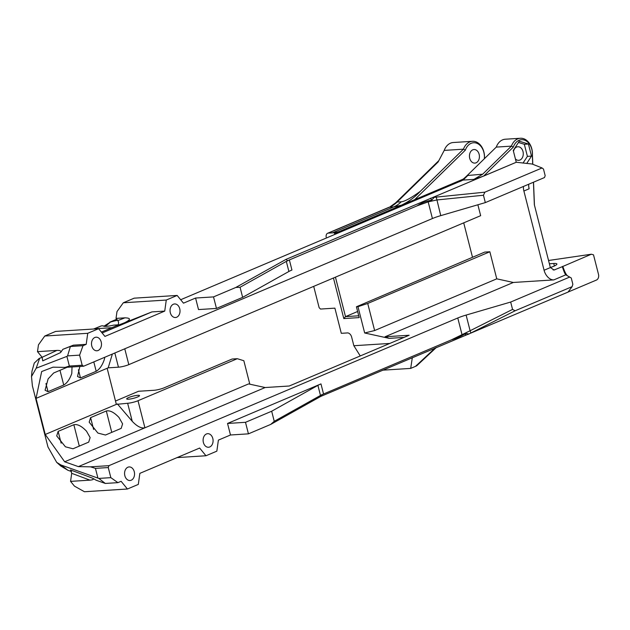 <?xml version="1.0" encoding="UTF-8"?>
<svg xmlns="http://www.w3.org/2000/svg" width="630" height="630" viewBox="0 0 630 630"><rect width="100%" height="100%" fill="white"/><g stroke="black" fill="none" stroke-linecap="round" stroke-linejoin="round"><path stroke-width="0.94" d="M118.086 324.852L113.652 325.127A11.332 1.921 -14.3 0 1 106.32 326.348A11.332 1.921 -14.3 0 1 103.186 325.828A11.332 1.921 -14.3 0 1 103.186 325.797L101.233 325.915L94.429 328.797L111.864 327.695L101.406 332.097M69.363 366.038L82.183 365.227L83.601 366.227L65.134 367.392L69.363 366.038L66.898 356.391L36.194 368.204L31.5 376.559L31.98 371.227L34.264 363.093L39.17 358.446L42.155 357.328M67.166 367.266L53.676 372.976L48.116 378.89L45.069 390.23L48.022 391.679L63.732 385.032C67.071 383.095 69.757 379.244 71.796 373.464L72.017 366.959M86.515 431.203C81.703 426.101 77.482 423.943 73.852 424.722L58.141 431.377L56.708 435.905L65.425 446.804L73.001 448.773L88.704 442.126L90.137 437.59L86.515 431.203M79.853 366.463L77.529 376.48L80.483 377.937L96.193 371.283C99.532 369.353 102.218 365.495 104.257 359.714L104.832 357.234M118.976 417.462C114.164 412.359 109.943 410.193 106.312 410.981L90.602 417.627L89.176 422.163L97.894 433.062L105.462 435.031L121.173 428.384L122.598 423.848L118.976 417.462M128.52 399.207A6.615 1.118 -14.3 0 0 135.647 397.695A6.615 1.118 -14.3 0 0 139.506 395.632A6.615 1.118 -14.3 0 0 137.679 395.333A6.615 1.118 -14.3 0 0 130.544 396.845A6.615 1.118 -14.3 0 0 126.693 398.9A6.615 1.118 -14.3 0 0 128.52 399.207M520.404 138.261L505.276 139.222A15.112 11.08 86.4 0 0 502.551 139.868A15.112 11.08 86.4 0 0 496.275 147.097L511.402 146.136A15.112 11.08 -93.6 0 1 517.679 138.907A15.112 11.08 -93.6 0 1 520.404 138.261A15.112 11.08 -93.6 0 1 531.83 148.908A15.112 11.08 -93.6 0 1 532.429 155.051L532.799 164.296M395.53 202.939L397.105 202.057L401.271 201.789C404.854 201.435 411.209 197.938 420.336 191.307L463.444 149.184L444.213 150.405A15.112 11.08 -93.6 0 1 450.489 143.175A15.112 11.08 -93.6 0 1 453.214 142.522L472.445 141.301A15.112 11.08 -93.6 0 1 484.478 158.099L484.494 158.61M484.415 158.681L484.391 157.957A13.6 9.97 86.4 0 0 476.965 143.325A13.6 9.97 86.4 0 0 465.357 150.145L463.444 149.184A15.112 11.08 -93.6 0 1 469.728 141.955A15.112 11.08 -93.6 0 1 472.445 141.301M472.776 149.83A6.804 4.985 -93.6 0 1 473.996 149.53A6.804 4.985 -93.6 0 1 479.312 155.153A6.804 4.985 -93.6 0 1 476.083 162.816A6.804 4.985 -93.6 0 1 474.863 163.107A6.804 4.985 -93.6 0 1 469.547 157.484A6.804 4.985 -93.6 0 1 472.776 149.83M513.489 151.373A6.804 4.985 -93.6 0 1 516.624 147.042A6.804 4.985 -93.6 0 1 517.852 146.751A6.804 4.985 -93.6 0 1 523.168 152.373A6.804 4.985 -93.6 0 1 519.939 160.036A6.804 4.985 -93.6 0 1 518.71 160.327A6.804 4.985 -93.6 0 1 515.419 158.949M98.146 350.485A6.804 4.985 86.4 0 0 101.375 342.822A6.804 4.985 86.4 0 0 96.059 337.2A6.804 4.985 86.4 0 0 94.839 337.491A6.804 4.985 86.4 0 0 91.61 345.153A6.804 4.985 86.4 0 0 96.925 350.776A6.804 4.985 86.4 0 0 98.146 350.485M176.684 317.229A6.804 4.985 86.4 0 0 179.912 309.574A6.804 4.985 86.4 0 0 174.597 303.951A6.804 4.985 86.4 0 0 173.376 304.243A6.804 4.985 86.4 0 0 170.147 311.897A6.804 4.985 86.4 0 0 175.455 317.52A6.804 4.985 86.4 0 0 176.684 317.229M209.751 446.961A6.804 4.985 86.4 0 0 212.979 439.307A6.804 4.985 86.4 0 0 207.664 433.684A6.804 4.985 86.4 0 0 206.443 433.976A6.804 4.985 86.4 0 0 203.214 441.63A6.804 4.985 86.4 0 0 208.53 447.253A6.804 4.985 86.4 0 0 209.751 446.961M131.213 480.21A6.804 4.985 86.4 0 0 134.442 472.555A6.804 4.985 86.4 0 0 129.126 466.932A6.804 4.985 86.4 0 0 127.906 467.224A6.804 4.985 86.4 0 0 124.677 474.886A6.804 4.985 86.4 0 0 129.993 480.509A6.804 4.985 86.4 0 0 131.213 480.21M213.523 296.903L216.468 308.432L242.644 297.352L240.069 287.256L235.817 287.461L213.523 296.903L195.576 298.037L183.48 303.164L177.156 295.439L166.273 300.045L164.737 311.094L104.942 336.412L98.619 328.695L55.645 331.419L44.761 336.026L38.454 344.846L37.501 351.65L42.123 357.281L56.897 350.414C60.228 350.304 61.449 351.028 60.567 352.579L62.874 349.319L73.379 345.161L70.395 346.5L83.002 345.697L79.608 355.131L67.575 355.895L66.898 356.391M60.567 352.579L42.738 360.872L42.123 357.281M177.156 295.439L134.182 298.171L123.299 302.778L116.983 311.598L116.038 318.394L117.834 320.583L124.937 317.835C131.032 318.024 130.906 319.662 124.559 322.749L151.917 311.905L102.139 332.986M124.559 322.749L117.212 325.592C118.787 324.363 118.991 322.694 117.834 320.583M533.445 182.227L534.35 204.758L550.171 266.852A4.536 3.323 -93.6 0 0 550.407 267.569L544.076 270.246A10.576 6.969 -112.9 0 0 553.833 279.893L513.316 282.468L385.04 336.774L409.146 335.247L289.249 386.009L265.143 387.537L78.372 466.617L64.662 461.782L45.234 434.472L116.345 404.365L107.147 368.282L36.036 398.388L45.234 434.472M512.552 309.409L515.104 310.787L572.119 286.65L572.851 284.256L571.26 277.995L569.654 277.074L510.678 302.046L466.113 315.079L470.106 330.742L512.552 309.409L510.678 302.046M417.194 205.805C421.344 202.947 426.226 201.057 431.841 200.119L434.133 197.371L436.244 197.103L440.764 215.633L485.328 202.6L544.493 177.55L545.17 175.668L543.485 169.06L542.052 167.966L484.872 192.174L483.454 195.237L436.771 199.97L428.18 201.876L417.194 205.805L289.367 259.93L291.942 270.018A18.892 3.197 165.7 0 0 288.886 271.483L286.311 261.395L240.069 287.256M195.576 298.037L198.513 309.574L216.468 308.432M98.619 328.695L87.735 333.301L86.2 344.342L83.002 345.697M82.183 365.227L79.608 355.131M440.764 215.633A18.892 3.197 -14.3 0 0 432.424 218.539L83.601 366.227M532.72 164.265L532.342 154.909A13.6 9.97 86.4 0 0 531.807 149.286A13.6 9.97 86.4 0 0 522.853 139.742A13.6 9.97 86.4 0 0 513.316 147.105L483.675 176.061L473.886 179.393L463.089 180.078L180.676 299.73M526.704 163.469L531.515 156.106L528.436 144.026L519.309 141.191L513.253 150.452L516.261 162.264L483.675 176.061M528.68 185.905L529.121 188.795A10.576 6.969 67.1 0 1 528.688 186.007A10.576 6.969 67.1 0 1 528.727 184.228M523.491 186.441A10.576 6.969 -112.9 0 0 523.884 191.008L544.076 270.246M227.54 423.454L245.495 422.313L248.433 433.849L230.486 434.991L227.54 423.454L320.969 383.898L323.536 393.994L451.371 339.869L470.106 330.742L470.886 333.018L468.948 333.979L465.822 333.427C460.727 336.491 455.907 338.633 451.371 339.869M462.018 334.648L457.774 317.985L108.943 465.665L108.265 467.555L95.445 468.366L90.484 466.838L78.372 466.617M31.5 376.559L32.39 385.859L47.967 446.985L56.692 462.365L60.858 464.948L98.808 478.414L110.841 477.65L108.265 467.555M110.841 477.65L117.912 482.643L105.297 483.446L96.256 480.28L92.594 478.202C94.122 479.217 93.248 479.863 89.964 480.147L71.694 473.311L70.568 481.375L74.458 486.132L84.451 491.739L127.433 489.014L138.309 484.407L139.852 473.358L199.647 448.04L205.963 455.758L216.846 451.151L218.389 440.11L230.486 434.991M127.433 489.014L121.11 481.296L117.912 482.643M465.357 150.145L414.69 199.655L463.184 179.125M117.818 325.175L111.864 327.695M39.17 358.446L41.462 357.557M62.874 349.319L70.269 346.476M73.379 345.161L86.2 344.342M151.917 311.905L164.737 311.094M568.063 292.06L596.46 280.043A4.536 3.323 86.4 0 0 598.5 274.381L593.515 254.835L591.342 254.221L548.557 260.489M572.119 286.65L568.039 292.092L320.938 396.325L270.727 424.407L274.247 421.32L271.672 411.233L245.495 422.313M248.433 433.849L270.727 424.407M444.213 150.405L438.126 161.981L397.105 202.057A37.784 27.696 86.4 0 1 389.529 207.183L395.545 202.923L438.606 160.847M533.523 182.196L534.445 205.136M414.69 199.655L401.42 205.183L393.695 206.916L389.529 207.183L328.269 233.116L332.435 232.856L393.695 206.916A37.784 27.696 86.4 0 0 401.271 201.789M405.106 203.655L334.546 233.517A6.804 4.481 -112.9 0 0 334.475 233.549M235.817 287.461L286.028 259.371L516.261 162.264M374.63 330.545L496.755 278.838L489.856 251.764L367.723 303.471L374.63 330.545L364.675 332.986L357.966 306.676L356.43 306.779L359.187 317.599L343.799 318.575L333.459 278.003M477.879 204.782L480.659 215.68L128.811 364.644A7.56 1.276 165.7 0 1 118.448 367.188L114.833 352.997M496.755 278.838L513.316 282.468M404.027 337.412L389.19 338.357L364.675 332.986M389.19 338.357L385.04 336.774M457.774 317.985A18.892 3.197 165.7 0 1 466.113 315.079M569.654 277.074L565.795 274.83C564.882 273.814 563.732 271.097 562.346 266.663L591.342 254.221M90.484 466.838L108.943 465.665M36.036 398.388L41.667 371.543L53.022 367.172L65.134 367.392M360.25 355.95L353.847 345.72L351.642 337.058A4.536 2.985 67.1 0 0 347.461 332.923L341.302 333.317L334.892 308.141L320.528 309.054L319.134 307.676L313.701 286.366M489.856 251.764L484.73 252.087L356.43 306.779M357.966 306.676L367.723 303.471M249.811 384.182L243.834 360.722L237.289 358.698L232.155 359.021L164.296 387.749A7.56 1.276 165.7 0 1 153.933 390.293L138.545 391.269L115.495 401.026M237.289 358.698L138.009 400.727L144.916 427.801L64.662 461.782M265.143 387.537L248.582 383.914L144.916 427.801C141.285 428.589 137.064 426.423 132.253 421.32L127.646 403.271L116.345 404.365M334.625 233.486A6.804 4.481 -112.9 0 0 334.546 233.517L338.507 231.801M340.129 231.163A56.676 37.328 67.1 0 1 332.435 232.856M328.269 233.116A4.536 2.985 -112.9 0 0 327.608 233.273A4.536 2.985 -112.9 0 0 326.183 237.061M353.847 345.72L389.805 343.437M97.902 478.012L95.445 468.366M71.576 471.555L67.953 470.295L60.771 465.995L56.692 462.365M116.802 319.323L110.652 321.93L105.391 326.387M117.597 320.3A11.332 1.921 -14.3 0 0 111.03 321.906M127.646 403.271A7.56 1.276 -14.3 0 0 138.009 400.727M112.361 354.044L108.195 367.833L118.448 367.188M108.195 367.833L107.147 368.282M463.719 222.847L472.5 257.268M117.393 403.917L132.253 421.32M335.443 277.161L345.508 316.63L358.73 315.787M357.635 311.496L345.508 316.63L343.799 318.575M416.32 365.4C417.375 365.353 417.107 365.676 415.524 366.353L410.697 368.4L382.693 370.18M410.697 368.4L412.319 357.635M105.297 483.446L98.808 478.414M67.953 470.295L60.858 464.948M39.666 358.242L36.194 368.204M70.395 346.5L67.575 355.895M496.275 147.097L467.184 175.526L482.69 174.187L511.402 146.136L513.316 147.105M523.01 163.099L527.412 156.366L524.333 144.286L518.474 142.467M516.317 162.264L532.067 164.005L542.052 167.966M524.333 144.286L528.436 144.026M527.412 156.366L531.515 156.106M550.384 267.514A11.332 1.921 -14.3 0 0 556.888 264.009A11.332 1.921 -14.3 0 0 553.754 263.49L549.391 263.765M562.346 266.663L554.038 270.018L550.407 267.569M70.568 481.375L89.964 480.147M71.694 473.311L70.544 469.956L92.594 478.202M177.085 457.593L205.963 455.758M123.299 302.778L166.273 300.045M116.038 318.394L124.937 317.835M44.761 336.026L87.735 333.301M37.501 351.65L56.897 350.414M110.652 321.93L103.84 326.253M94.075 328.978A4.536 3.323 -93.6 0 1 94.429 328.797A4.536 2.985 67.1 0 0 93.76 328.954L101.233 325.915M485.328 202.6L483.454 195.237M242.644 297.352L288.886 271.483M562.716 266.34L562.873 266.6C564.622 271.735 566.189 274.822 567.591 275.869L571.26 277.995M320.969 383.898A18.892 3.197 -14.3 0 0 317.914 385.363L271.672 411.233M274.247 421.32L320.481 395.451L317.914 385.363M553.833 279.893L565.795 274.83L567.591 275.869M482.69 174.187L473.886 179.393M461.546 180.818L459.034 181.834C461.089 180.928 463.798 178.818 467.184 175.526M420.336 191.307C415.209 196.938 408.901 201.561 401.42 205.183M286.311 261.395L289.367 259.93M286.028 259.371L287.745 260.844M430.44 198.23L431.841 200.119M434.133 197.371L433.416 197.363M468.318 334.309L468.948 333.979M465.349 335.184L465.822 333.427M323.536 393.994L320.481 395.451M320.938 396.325L321.836 394.569M463.089 180.078L468.2 175.108M515.104 310.787L470.886 333.018M436.244 197.103L484.872 192.174M63.732 385.032L59.976 370.306M79.301 446.111L73.852 424.722M96.193 371.283L93.799 361.904M111.762 432.361L106.312 410.981M432.424 218.539L428.18 201.876M529.121 188.795L523.884 191.008M110.155 328.395L101.414 332.097M124.771 348.792L128.811 364.644M93.618 429.463L90.602 417.627M80.483 377.937L78.411 369.786M61.157 443.205L58.141 431.377M48.022 391.679L45.951 383.536M415.524 366.353L435.291 347.91M553.109 269.931L554.888 269.821M553.754 263.49L554.392 265.97M116.723 319.237L109.88 322.135M416.879 365.644L436.37 347.453M327.608 233.273L388.986 207.286"/></g></svg>

